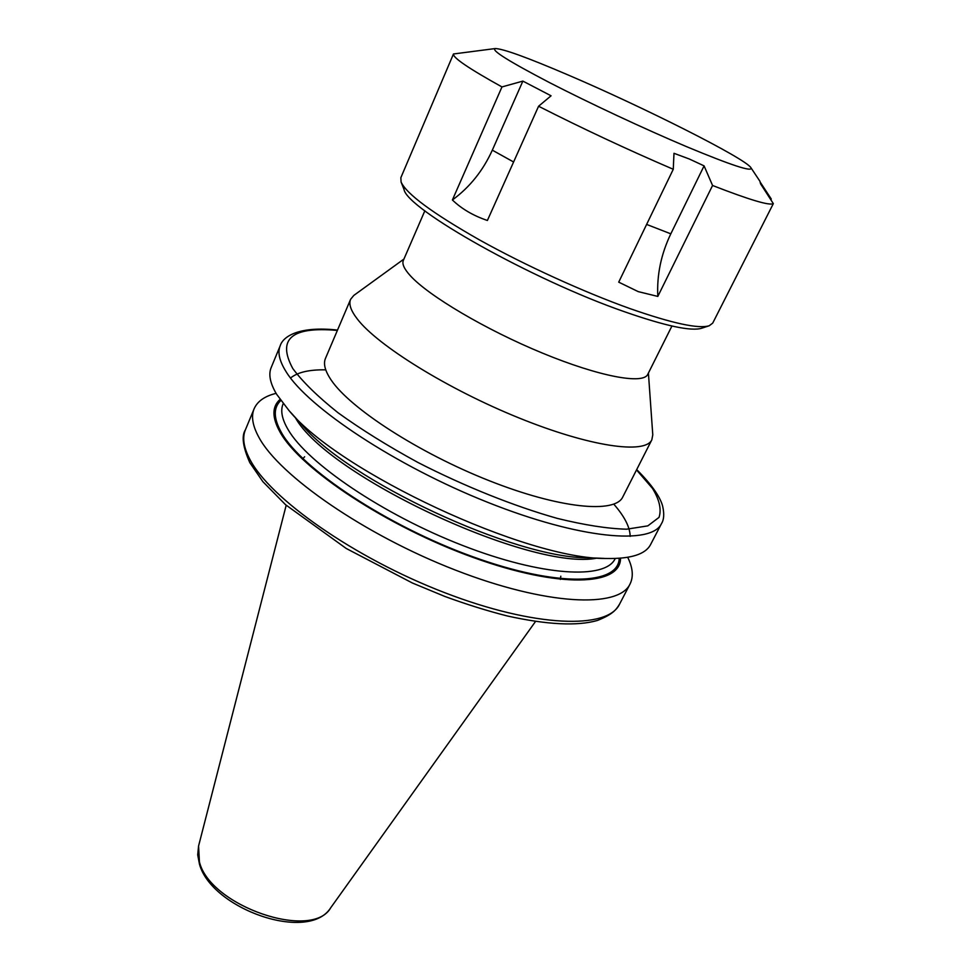 <?xml version="1.0" encoding="UTF-8"?>
<svg xmlns="http://www.w3.org/2000/svg" width="971" height="971" viewBox="0 0 971 971"><rect width="100%" height="100%" fill="white"/><g stroke="black" fill="none" stroke-linecap="round" stroke-linejoin="round"><path stroke-width="1.46" d="M671.932 326.025L647.754 374.369C643.275 384.65 599.459 376.651 542.571 353.153C485.755 329.764 428.296 295.706 410.223 275.606C404.154 268.906 401.86 263.833 403.353 260.398L424.849 210.804M648.41 373.058L652.779 434.838L651.844 439.79C645.339 454.477 590.162 446.842 518.939 417.918C447.777 389.153 377.501 345.421 357.352 319.058C350.822 310.623 348.577 304.057 350.604 299.323L353.796 295.427L403.936 259.063M651.844 439.79L622.763 496.994C615.153 513.793 559.563 508.598 489.105 480.657C418.707 452.887 350.094 408.342 331.184 380.062C325.054 371.031 323.161 363.797 325.479 358.372L350.604 299.323M604.253 558.398L588.183 557.779C515.443 558.701 347.193 480.244 301.156 423.926L290.341 412.02M636.697 469.588C656.384 489.202 661.652 501.303 662.805 506.923C664.358 514.229 663.921 519.788 661.494 523.6L650.631 544.476C645.581 554.295 630.859 558.968 606.438 558.483C527.217 559.733 338.843 471.882 288.873 410.393L276.674 394.335C270.132 383.351 268.299 374.418 271.188 367.548L280.194 345.797C283.131 336.002 299.966 325.904 337.52 330.079M627.715 557.318C632.874 567.804 633.65 576.725 630.021 584.057C618.758 608.429 546.418 605.516 455.472 570.111C364.562 534.924 279.029 475.45 258.796 437.144C252.557 425.674 250.991 416.207 254.123 408.779C257.412 401.278 264.731 396.144 276.092 393.352M620.518 558.204C620.93 585.768 560.158 588.839 473.775 557.67C387.465 526.768 300.549 469.102 280.146 432.301C271.904 417.615 271.868 406.667 280.036 399.433M401.181 182.305L404.009 189.381C406.485 208.777 532.242 279.806 624.802 311.849C665.633 326.05 691.279 331.499 701.73 328.222L708.976 325.831M495.283 48.55C490.743 49.994 508.743 61.307 549.295 82.486C588.851 102.877 644.562 128.937 686.509 146.633C731.503 165.373 752.986 172.413 750.947 167.765C745.959 158.71 643.336 107.077 568.12 74.973C527.484 57.568 503.209 48.756 495.283 48.55L453.469 53.975L400.853 177.693L401.084 182.038C406.485 193.957 432.617 213.256 479.504 239.922C525.02 265.289 583.887 292.137 629.936 308.584C672.211 323.355 698.647 329.084 709.243 325.734L712.714 323.125L773.329 203.631L760.56 183.81L759.905 181.213M760.378 182.402L771.265 199.006L770.865 199.795M453.469 53.975C452.656 57.556 468.823 68.54 501.971 86.929L522.871 81.103L551.067 95.789L538.577 106.24C582.394 128.5 627.29 149.51 673.267 169.282L673.983 153.297L689.398 159.038L704.084 165.871L712.568 185.485C749.236 199.759 769.493 205.803 773.329 203.631M712.568 185.485L657.816 296.422L638.226 291.628L618.721 282.148L673.267 169.282M538.577 106.24L487.393 220.478C473.29 215.708 461.638 208.874 452.401 199.977L501.971 86.929M657.816 296.422C656.748 274.999 661.081 254.135 670.815 233.829L704.084 165.871M522.871 81.103L492.321 150.165C483.048 170.641 469.733 187.245 452.401 199.977M198.57 846.02L197.708 854.856L199.456 864.117C211.484 908.88 308.644 943.229 330.783 907.667C312.419 941.069 210.112 906.161 199.431 861.969L198.57 846.02L286.19 505.26M290.535 378.022C297.575 372.257 309.324 369.526 325.758 369.854M613.793 504.167C624.596 516.548 630.058 527.289 630.167 536.393M597.007 558.119C532.023 571.579 326.669 475.814 295.208 417.384M615.238 558.495L615.116 558.726C605.455 579.736 542.073 576.41 462.548 545.435C383.084 514.654 307.237 463.058 288.023 429.473C281.93 419.047 280.291 410.527 283.107 403.9L283.204 403.669M619.207 558.301C618.673 585.173 557.852 587.637 472.501 556.626C387.211 525.881 301.726 469.054 281.493 432.678C273.446 418.428 273.215 407.699 280.801 400.501M630.021 584.057L619.51 604.241C607.761 629.499 535.264 627.654 444.694 592.674C354.16 557.924 269.392 498.099 249.668 458.967C243.6 447.243 242.18 437.52 245.408 429.801L254.123 408.779M661.494 523.6C651.699 545.229 579.893 539.087 487.818 502.371C395.804 465.849 307.953 407.492 286.117 371.747C279.405 361.018 277.427 352.376 280.194 345.797M636.527 469.928L652.512 488.437C659.467 499.822 661.627 509.472 659.03 517.373L647.827 525.869L626.611 529.195C607.664 528.697 584.518 525.093 557.16 518.356C513.865 506.109 464.575 486.362 417.931 462.463C387.805 446.017 361.176 429.449 338.029 412.748C317.663 396.508 302.576 381.761 292.781 368.507C276.82 339 291.688 326.305 337.374 330.431M670.815 233.829L646.625 224.422M513.598 161.987L492.321 150.165M304.627 456.758L302.43 459.149M560.801 576.204L560.376 579.432M619.51 604.241C615.905 610.164 612.349 614.522 597.396 620.469C577.284 626.259 547.268 624.766 507.372 615.99C487.357 610.893 466.541 604.387 444.912 596.473L412.372 583.001L346.271 548.494L285.559 504.714L262.886 481.677L249.79 462.609C242.835 446.854 241.378 435.918 245.408 429.801M330.783 907.667L535.494 621.513M750.947 167.765L759.965 181.31"/></g></svg>
